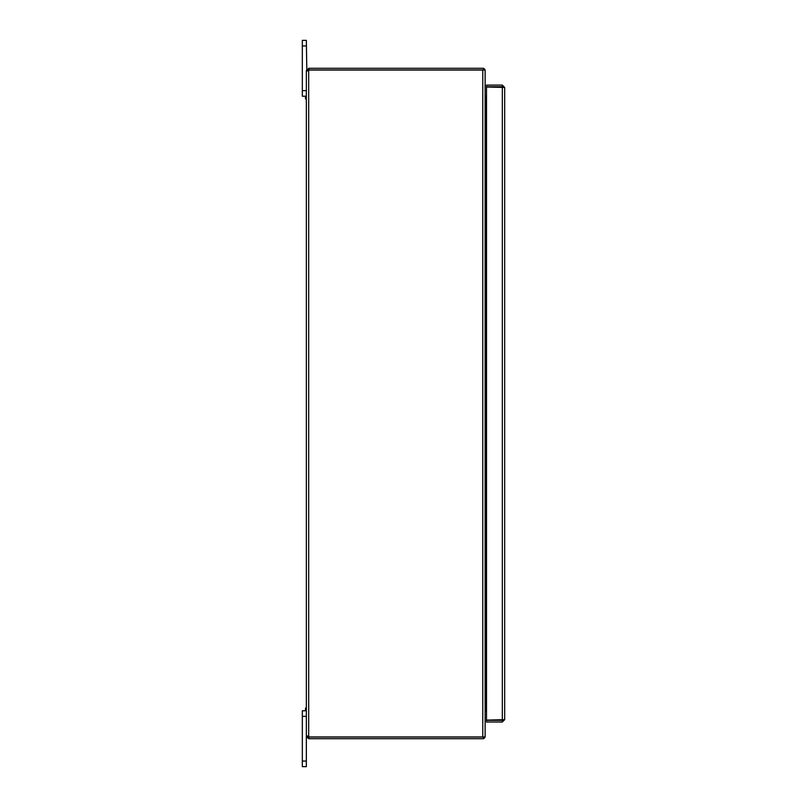 <?xml version="1.0" encoding="UTF-8"?>
<svg xmlns="http://www.w3.org/2000/svg" width="807" height="807" viewBox="0 0 807 807"><rect width="100%" height="100%" fill="white"/><g stroke="black" fill="none" stroke-linecap="round" stroke-linejoin="round"><path stroke-width="1.21" d="M306.831 71.198L306.347 40.35L302.322 40.35L302.322 96.215L305.52 96.215L305.52 98.898L306.347 98.898L306.347 710.785L302.322 710.785L302.322 766.65L306.347 766.65L302.322 766.65L306.347 766.65L306.347 736.367L308.698 737.063L483.474 737.063L483.474 738.718L308.698 738.718L306.347 736.367L306.831 735.802L308.698 736.509A1.564 1.564 0 0 1 308.899 736.952L485.128 736.952L485.128 70.048L308.899 70.048A1.564 1.564 0 0 1 308.698 70.491L306.347 70.885L308.698 70.491L308.698 736.509L308.002 736.367M308.002 736.115L306.347 736.115L306.347 70.885L306.347 96.215L302.322 96.215L306.347 96.215L306.347 98.898M306.347 708.102L305.52 708.102L305.52 710.785M485.128 95.266A0.696 0.696 0 0 0 485.824 95.962L486.52 95.962M483.474 68.393A2.35 2.35 0 0 1 485.047 70.048M485.128 97.506A2.35 2.35 0 0 0 485.824 97.617L486.52 97.617M485.128 97.627L486.52 97.627M485.128 709.373L486.52 709.373M485.128 709.494A2.35 2.35 0 0 1 485.824 709.383L486.52 709.383M483.474 738.607A2.35 2.35 0 0 0 485.047 736.952M485.128 711.734A0.696 0.696 0 0 1 485.824 711.038L486.52 711.038M483.474 69.937L483.474 68.282L308.91 68.282L308.91 69.937L483.474 69.937M308.91 69.937L308.002 70.885M308.002 70.633L306.347 70.633L308.91 68.282M308.698 68.282L308.698 69.937M308.91 737.063L308.91 738.718M308.698 737.063L308.698 738.718M306.347 736.115L306.347 710.785M306.347 766.65L302.322 766.65M504.678 719.662L486.52 720.106L486.52 87.005L504.678 87.449L504.678 719.662L502.327 722.013L486.52 722.013L486.52 720.358L502.327 720.358L502.327 722.013M503.023 719.662L502.327 720.358M502.912 87.075L502.327 87.005L502.327 720.106M504.678 87.449L502.327 85.098L486.52 85.098L486.52 86.752L502.327 86.752L502.327 85.098M503.023 87.449L502.327 86.752M485.824 709.373L485.824 97.627M482.778 736.952L482.778 70.048M302.322 716.364L306.347 716.364M306.347 761.062L302.322 761.062M302.322 45.938L306.347 45.938M306.347 90.636L302.322 90.636"/></g></svg>
